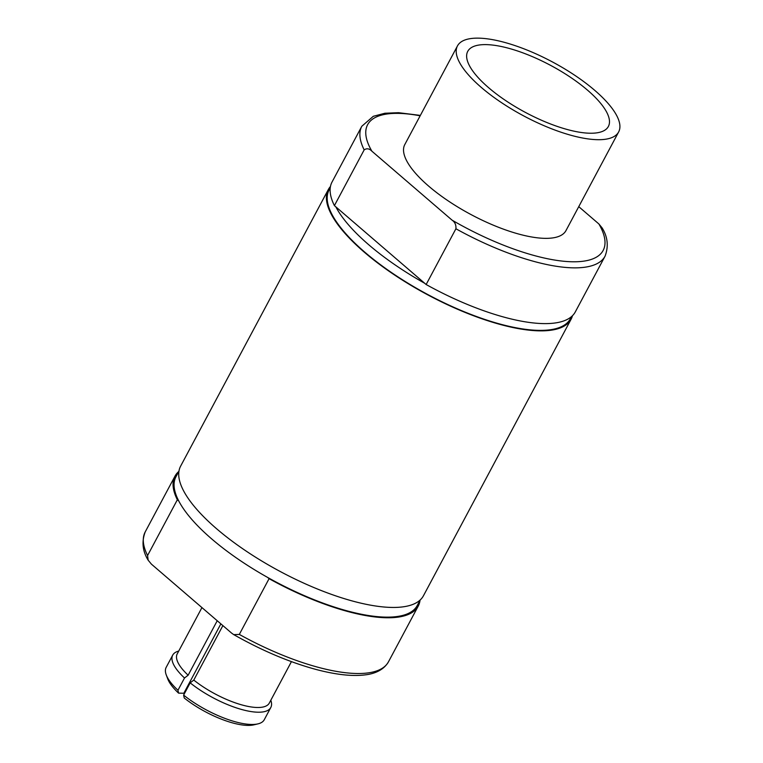 <?xml version="1.0" encoding="UTF-8"?>
<svg xmlns="http://www.w3.org/2000/svg" width="763" height="763" viewBox="0 0 763 763"><rect width="100%" height="100%" fill="white"/><g stroke="black" fill="none" stroke-linecap="round" stroke-linejoin="round"><path stroke-width="1.14" d="M185.581 689.981A35.899 12.017 28.1 0 0 186.058 690.553M201.937 607.596L177.216 653.901A52.199 17.473 28.1 0 0 188.137 675.217L217.226 620.739M388.472 661.817L418.238 606.07A137.884 46.142 28.1 0 1 269.081 578.678L267.641 577.438A136.749 45.761 -151.9 0 1 211.694 538.926A136.749 45.761 -151.9 0 1 178.78 501.014L177.34 499.775L147.574 555.531L148.156 560.185L151.398 564.124L231.599 633.099L233.716 634.625L239.315 634.425A137.884 46.142 28.1 0 0 388.472 661.817C383.236 670.877 373.04 673.987 365.343 674.854C352.372 676.523 335.892 674.721 315.911 669.428C289.301 662.189 261.9 650.581 233.716 634.616M330.255 187.774L329.091 189.958A136.749 45.761 28.1 0 0 364.809 252.181A136.749 45.761 28.1 0 0 487.595 320.346A136.749 45.761 28.1 0 0 570.342 318.781L571.516 316.588M335.844 206.859A136.749 45.761 28.1 0 0 368.758 244.77A136.749 45.761 28.1 0 0 424.705 283.283L334.404 205.619A137.884 46.142 28.1 0 1 332.039 182.023L361.805 126.267A137.884 46.142 28.1 0 0 364.17 149.872L334.404 205.619M178.971 471.114L175.976 476.713A136.749 45.761 28.1 0 0 178.78 501.014M457.476 45.894L404.8 144.55A91.35 30.568 28.1 0 0 428.653 186.115A91.35 30.568 28.1 0 0 510.685 231.647A91.35 30.568 28.1 0 0 565.965 230.607L618.64 131.951A91.35 30.568 28.1 0 0 594.787 90.387A91.35 30.568 28.1 0 0 512.755 44.845A91.35 30.568 28.1 0 0 457.476 45.894A91.35 30.568 28.1 0 0 481.339 87.459A91.35 30.568 28.1 0 0 563.361 132.991A91.35 30.568 28.1 0 0 618.64 131.951M488.558 87.64A79.714 26.676 28.1 0 0 560.137 127.383A79.714 26.676 28.1 0 0 608.378 126.467A79.714 26.676 28.1 0 0 587.558 90.196A79.714 26.676 28.1 0 0 515.979 50.463A79.714 26.676 28.1 0 0 467.738 51.369A79.714 26.676 28.1 0 0 488.558 87.64M420.146 115.804A133.506 44.683 28.1 0 0 371.886 151.188L452.087 220.164A133.506 44.683 28.1 0 0 571.64 261.757A133.506 44.683 28.1 0 0 598.879 223.96L578.755 206.659M598.879 223.96L602.121 227.908C607.749 236.969 608.731 246.392 605.069 256.158A137.884 46.142 28.1 0 1 455.912 228.766C456.226 225.018 454.958 222.147 452.087 220.164M371.886 151.188C369.368 148.547 366.793 148.108 364.17 149.872M455.912 228.766L426.145 284.523A137.884 46.142 28.1 0 0 575.302 311.914L605.069 256.158M426.145 284.523L424.705 283.283M418.238 606.07A137.884 46.142 28.1 0 0 420.022 600.319M267.641 577.438A136.749 45.761 28.1 0 0 417.237 605.536L420.232 599.928M178.761 471.496A137.884 46.142 28.1 0 0 174.975 476.179A137.884 46.142 28.1 0 0 177.34 499.775M222.882 625.603L193.792 680.081A52.199 17.473 28.1 0 0 269.31 703.076L291.437 661.635M193.792 680.081L190.168 682.856A55.594 18.608 28.1 0 0 270.798 707.501A55.594 18.608 28.1 0 0 270.817 700.243M190.168 682.856L183.625 695.112A55.594 18.608 28.1 0 0 257.942 723.877A55.594 18.608 28.1 0 0 264.246 719.757L270.798 707.501M183.625 695.112L184.226 697.992A52.199 17.473 28.1 0 0 253.821 724.85L257.942 723.877M178.723 651.077A55.594 18.608 28.1 0 0 172.715 655.121A55.594 18.608 28.1 0 0 184.512 677.992L188.137 675.217M172.715 655.121L166.162 667.387A55.594 18.608 28.1 0 0 166.248 674.921A55.594 18.608 28.1 0 0 177.96 690.248L184.512 677.992M166.248 674.921L167.736 678.879A52.199 17.473 28.1 0 0 178.571 693.128L177.96 690.248M178.571 693.128L183.826 693.262L220.869 623.876M269.081 578.678L239.315 634.425M330.465 186.477A137.626 46.057 28.1 0 0 328.319 189.548L180.64 466.126A137.626 46.057 28.1 0 0 280.345 571.573A137.626 46.057 28.1 0 0 423.446 595.769L571.115 319.192A137.626 46.057 28.1 0 0 572.469 315.701M328.319 189.548A137.626 46.057 28.1 0 0 428.024 294.995A137.626 46.057 28.1 0 0 571.115 319.192M174.975 476.179L145.208 531.925A137.884 46.142 28.1 0 0 147.574 555.531M420.356 115.404L398.572 112.695L384.934 113.239L373.298 116.3L361.805 126.267M145.208 531.925C141.536 541.635 142.519 551.058 148.156 560.185"/></g></svg>
